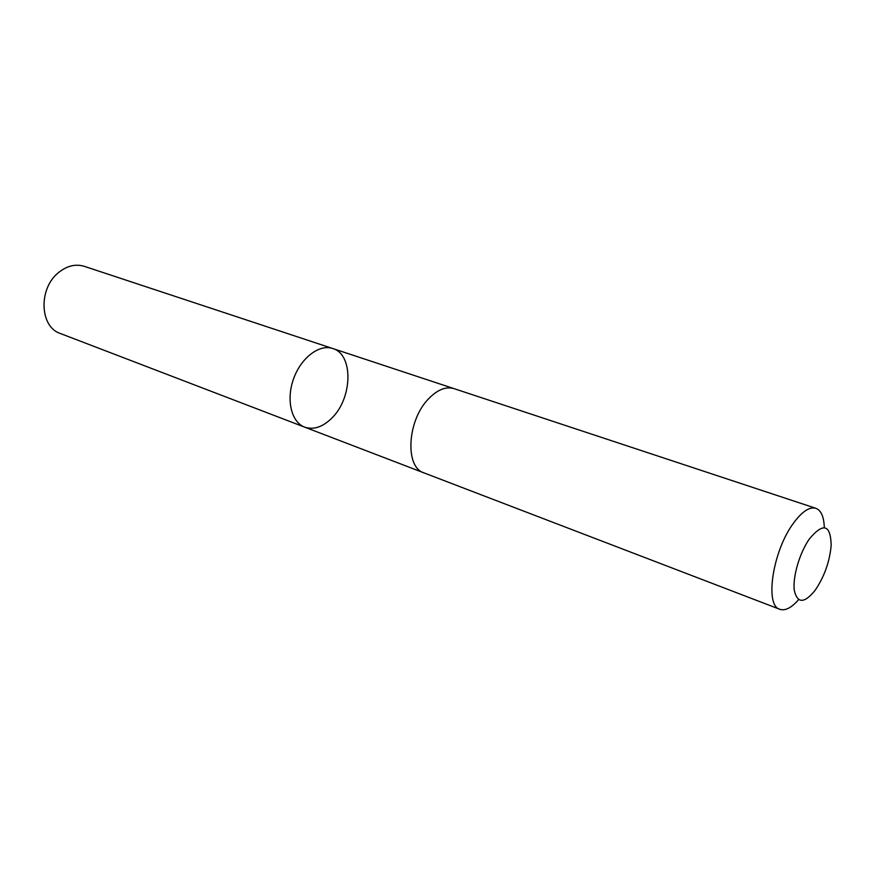 <?xml version="1.0" encoding="UTF-8"?>
<svg xmlns="http://www.w3.org/2000/svg" width="875" height="875" viewBox="0 0 875 875"><rect width="100%" height="100%" fill="white"/><g stroke="black" fill="none" stroke-linecap="round" stroke-linejoin="round"><path stroke-width="1.31" d="M332.019 417.911C322.853 427.033 313.742 430.106 304.664 427.142C291.386 422.297 285.95 399.875 293.552 378.853C300.978 357.777 319.375 343.853 332.73 348.512C353.533 354.233 352.658 397.884 332.019 417.911M84.273 266.328C75.534 263.703 66.948 265.803 58.505 272.617C38.205 288.575 39.692 327.009 60.309 333.484L304.664 427.142C291.386 422.297 285.95 399.875 293.552 378.853C300.978 357.777 319.375 343.853 332.73 348.512L84.273 266.328M824.316 527.647C823.944 516.797 821.133 510.355 815.883 508.309L454.038 388.631C445.911 386.269 437.413 389.67 428.52 398.847C407.17 420.427 404.688 467.359 423.97 472.883L779.844 609.306C785.214 611.045 791.47 607.83 798.623 599.67M815.883 508.309C809.484 506.57 801.981 511.569 793.363 523.316C772.68 551.053 764.488 605.741 779.844 609.306M809.452 538.836C799.641 552.759 792.542 576.986 794.292 590.308C797.311 603.63 804.256 603.641 815.117 590.33C824.327 576.702 829.686 561.706 831.184 545.322C830.594 524.497 823.353 522.331 809.452 538.836M453.48 388.456L332.73 348.512M423.434 472.664L304.664 427.142"/></g></svg>
